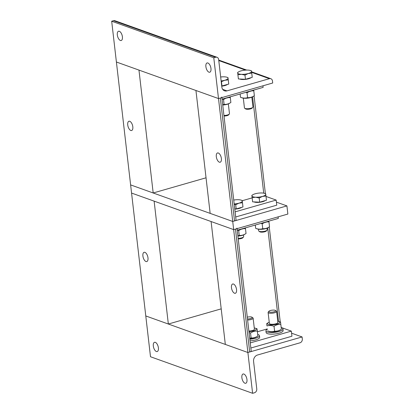 <?xml version="1.0" encoding="UTF-8"?>
<svg xmlns="http://www.w3.org/2000/svg" width="414" height="414" viewBox="0 0 414 414"><rect width="100%" height="100%" fill="white"/><g stroke="black" fill="none" stroke-linecap="round" stroke-linejoin="round"><path stroke-width="0.62" d="M119.335 31.293A4.823 2.318 74 0 1 122.28 36.018A4.823 2.318 74 0 1 121.193 40.515A4.823 2.318 74 0 1 117.638 36.52A4.823 2.318 74 0 1 118.533 31.247A4.823 2.318 74 0 1 119.335 31.293M207.9 63A4.823 2.318 74 0 1 210.845 67.725A4.823 2.318 74 0 1 209.763 72.222A4.823 2.318 74 0 1 206.203 68.227A4.823 2.318 74 0 1 207.098 62.954A4.823 2.318 74 0 1 207.9 63M217.029 57.287A3.214 2.665 -70.3 0 1 218.654 59.538L221.842 87.075A5.356 4.44 109.7 0 0 224.548 90.821A5.356 4.44 109.7 0 0 226.944 90.873L269.4 78.686A3.214 2.665 -70.3 0 1 270.839 78.717A3.214 2.665 -70.3 0 1 272.469 80.968L272.702 83.007L218.504 98.568L213.784 57.774L215.59 57.256A3.214 2.665 -70.3 0 1 217.029 57.287L114.926 20.731A3.214 2.665 109.7 0 0 113.488 20.7L111.682 21.217L130.617 184.903L153.185 192.981L206.043 177.803M221.811 97.073A3.214 0.921 173.4 0 1 220.31 98.051L218.504 98.568L116.401 62.012L138.964 70.09L153.185 192.981M213.784 57.774L111.682 21.217M228.342 103.909L229.47 113.679A4.285 1.226 173.4 0 1 229.32 114.062A4.285 1.226 173.4 0 1 223.943 115.485M224.005 116.013A3.462 0.994 -6.6 0 0 228.621 114.869L229.32 114.062M226.939 77.242L227.985 77.599L228.264 79.881L224.802 80.264A6.966 1.992 -6.6 0 0 228.057 78.148A6.966 1.992 -6.6 0 0 226.939 77.242A6.966 1.992 -6.6 0 0 224.388 76.838A6.966 1.992 -6.6 0 0 220.672 76.999M221.133 80.958A6.966 1.992 -6.6 0 0 224.802 80.264L221.226 81.744M221.718 86.019L228.751 84.083L228.264 79.881M221.971 86.029L221.485 81.832M227.462 84.456A6.231 1.785 173.4 0 1 221.733 86.153M224.471 98.485A8.57 2.453 -6.6 0 0 230.106 96.866M222.696 104.711L224.093 104.406C226.448 104.551 228.709 103.904 230.872 102.46L229.32 103.428A6.215 1.78 173.4 0 1 222.727 105.006M225.935 98.221L223.524 99.479L222.313 99.101M230.22 96.835L230.303 97.533L228.249 97.621M230.872 102.46L230.303 97.533M224.093 104.406L223.524 99.479M251.826 97.166L252.954 106.936A4.285 1.226 173.4 0 1 252.804 107.319A4.285 1.226 173.4 0 1 248.84 108.644A4.285 1.226 173.4 0 1 244.679 108.261A4.285 1.226 173.4 0 1 244.441 107.919L243.313 98.154M244.679 108.261L245.538 108.882A3.462 0.994 -6.6 0 0 248.902 109.192A3.462 0.994 -6.6 0 0 252.105 108.126L252.804 107.319M250.423 70.499L251.474 70.856L251.748 73.138L248.291 73.521A6.966 1.992 -6.6 0 0 251.541 71.405A6.966 1.992 -6.6 0 0 250.423 70.499A6.966 1.992 -6.6 0 0 247.877 70.095A6.966 1.992 -6.6 0 0 240.958 70.897A6.966 1.992 -6.6 0 0 238.583 71.87A6.966 1.992 -6.6 0 0 237.703 73.014A6.966 1.992 -6.6 0 0 241.372 74.323A6.966 1.992 -6.6 0 0 248.291 73.521L244.969 75.089L241.372 74.323L237.91 74.748L237.636 72.46L238.583 71.87M251.748 73.138L252.235 77.34L245.455 79.286L238.397 78.95L237.636 72.46M245.455 79.286L244.969 75.089M238.397 78.95L237.91 74.748M250.951 77.713A6.231 1.785 173.4 0 1 245.461 79.385A6.231 1.785 173.4 0 1 239.727 79.012M247.955 91.742A8.57 2.453 -6.6 0 0 253.591 90.123M254.362 95.717L252.809 96.685A6.215 1.78 173.4 0 1 242.242 97.906L240.524 97.321C242.966 98.232 245.321 98.346 247.582 97.663C249.932 97.807 252.193 97.161 254.362 95.717L253.792 90.79L251.733 90.878M240.125 93.988L240.524 97.321L240.141 93.988M249.419 91.478L247.013 92.736L245.802 92.358M253.71 90.092L253.792 90.79M247.582 97.663L247.013 92.736M244.953 383.229A4.823 2.318 74 0 1 242.004 378.499A4.823 2.318 74 0 1 243.09 374.002A4.823 2.318 74 0 1 246.646 377.998A4.823 2.318 74 0 1 245.75 383.271A4.823 2.318 74 0 1 244.953 383.229M156.383 351.517A4.823 2.318 74 0 1 153.439 346.792A4.823 2.318 74 0 1 154.525 342.295A4.823 2.318 74 0 1 158.081 346.29A4.823 2.318 74 0 1 157.185 351.564A4.823 2.318 74 0 1 156.383 351.517M256.768 388.943A3.214 2.665 -70.3 0 1 254.413 392.782L252.607 393.3L247.888 352.505L302.085 336.944L302.318 338.983A3.214 2.665 -70.3 0 1 299.964 342.823L257.508 355.01A5.356 4.44 109.7 0 0 253.58 361.406L256.768 388.943M236.974 228.124A3.214 0.921 173.4 0 1 235.473 229.097L233.667 229.615L211.104 221.537L225.319 344.427L247.888 352.505L145.78 315.949L168.348 324.027L154.127 201.142L131.564 193.059L150.499 356.744L252.607 393.3M291.575 333.182L302.085 336.944M247.603 319.996A4.285 1.226 -6.6 0 0 253.135 318.19A4.285 1.226 -6.6 0 0 252.897 317.849L252.033 317.222A3.462 0.994 173.4 0 1 251.158 318.371A3.462 0.994 173.4 0 1 247.484 318.961M247.277 317.16A3.462 0.994 173.4 0 1 251.707 317.062A3.462 0.994 173.4 0 1 252.033 317.222M257.715 334.445A8.57 2.453 173.4 0 1 258.181 334.59A8.57 2.453 173.4 0 1 259.469 335.682A8.57 2.453 173.4 0 1 249.828 339.232M259.469 335.682L259.661 337.312A8.57 2.453 173.4 0 1 250.02 340.862M248.881 331.045A4.285 1.226 -6.6 0 0 252.411 330.538A4.285 1.226 -6.6 0 0 253.87 329.937A4.285 1.226 -6.6 0 0 254.408 329.228L253.135 318.19M248.949 331.614A6.215 1.78 -6.6 0 0 255.236 330.206A6.215 1.78 -6.6 0 0 255.391 328.224A6.215 1.78 -6.6 0 0 255.329 328.204A6.215 1.78 -6.6 0 0 254.263 327.955M249.714 338.254L251.117 337.948C253.466 338.093 255.728 337.446 257.896 335.997L256.344 336.97A6.215 1.78 173.4 0 1 249.751 338.548M255.329 328.204L257.047 328.788L257.327 331.071C254.972 330.926 252.716 331.573 250.548 333.022L249.057 332.577M257.327 331.071L257.896 335.997M250.548 333.022L251.117 337.948M268.95 311.24L268.256 312.042A4.285 1.226 -6.6 0 0 268.101 312.43A4.285 1.226 -6.6 0 0 272.5 313.16A4.285 1.226 -6.6 0 0 276.619 311.447A4.285 1.226 -6.6 0 0 276.381 311.105L275.522 310.479A3.462 0.994 173.4 0 1 272.386 312.14A3.462 0.994 173.4 0 1 268.95 311.24A3.462 0.994 173.4 0 1 271.775 310.221A3.462 0.994 173.4 0 1 275.191 310.319A3.462 0.994 173.4 0 1 275.522 310.479M281.204 327.702A8.57 2.453 173.4 0 1 281.67 327.847A8.57 2.453 173.4 0 1 282.959 328.939A8.57 2.453 173.4 0 1 274.725 332.359A8.57 2.453 173.4 0 1 265.928 330.905A8.57 2.453 173.4 0 1 267.356 329.301M282.959 328.939L283.145 330.569A8.57 2.453 173.4 0 1 274.912 333.989A8.57 2.453 173.4 0 1 266.114 332.54L265.928 330.905M269.379 323.469A4.285 1.226 -6.6 0 0 270.068 324.038A4.285 1.226 -6.6 0 0 275.895 323.795A4.285 1.226 -6.6 0 0 277.354 323.194A4.285 1.226 -6.6 0 0 277.897 322.485M269.235 322.201A6.215 1.78 -6.6 0 0 268.251 322.682A6.215 1.78 -6.6 0 0 269.762 324.793A6.215 1.78 -6.6 0 0 277.737 323.893A6.215 1.78 -6.6 0 0 278.881 321.481A6.215 1.78 -6.6 0 0 278.813 321.461A6.215 1.78 -6.6 0 0 277.747 321.212M279.828 330.227A6.215 1.78 173.4 0 1 269.266 331.448L267.547 330.864C269.99 331.774 272.345 331.888 274.601 331.205C276.956 331.35 279.217 330.703 281.38 329.254L279.828 330.227M278.813 321.461L280.537 322.045L280.811 324.328C278.462 324.183 276.2 324.83 274.032 326.279C271.589 325.368 269.235 325.254 266.978 325.937L266.699 323.65L268.251 322.682M266.699 323.65L266.978 325.937M280.811 324.328L281.38 329.254M274.032 326.279L274.601 331.205M127.74 124.971A4.823 2.318 74 0 1 128.945 121.245A4.823 2.318 74 0 1 132.506 125.24A4.823 2.318 74 0 1 131.611 130.513A4.823 2.318 74 0 1 127.74 124.971M221.381 158.5A4.823 2.318 74 0 1 220.176 162.226A4.823 2.318 74 0 1 216.62 158.231A4.823 2.318 74 0 1 217.516 152.957A4.823 2.318 74 0 1 221.381 158.5M235.095 211.87L276.174 200.076L266.016 196.438M235.685 216.967L276.764 205.173L276.174 200.076M242.237 200.723L252.147 197.876M222.054 99.179L263.133 87.385L262.952 85.807M235.473 229.097L249.694 351.988L247.888 352.505L218.504 98.568L195.941 90.49L210.157 213.381L232.725 221.459L234.531 220.941A3.214 0.921 -6.6 0 0 236.032 219.963L221.873 97.6M142.902 256.023A4.823 2.318 74 0 1 144.113 252.297A4.823 2.318 74 0 1 147.669 256.292A4.823 2.318 74 0 1 146.773 261.565A4.823 2.318 74 0 1 142.902 256.023M168.348 324.027L221.205 308.854M236.544 289.546A4.823 2.318 74 0 1 235.338 293.272A4.823 2.318 74 0 1 231.783 289.277A4.823 2.318 74 0 1 232.678 284.004A4.823 2.318 74 0 1 236.544 289.546M250.258 342.916L291.337 331.122L281.178 327.484M250.848 348.019L291.927 336.225L291.337 331.122M257.404 331.769L267.309 328.923M237.217 230.225L278.296 218.432L278.115 216.853M249.694 351.988A3.214 0.921 -6.6 0 0 251.194 351.015L237.036 228.652M286.923 205.898L287.865 214.054L233.667 229.615L131.564 193.059L130.617 184.903L232.725 221.459L286.923 205.898L276.412 202.136M243.504 234.961L243.691 236.57A4.285 1.226 173.4 0 1 243.535 236.953A4.285 1.226 173.4 0 1 238.159 238.376M238.221 238.904A3.462 0.994 -6.6 0 0 242.842 237.755L243.535 236.953M241.155 200.133L242.206 200.49L242.48 202.772L239.023 203.155A6.966 1.992 -6.6 0 0 242.273 201.038A6.966 1.992 -6.6 0 0 241.155 200.133A6.966 1.992 -6.6 0 0 238.609 199.724A6.966 1.992 -6.6 0 0 233.729 200.065M234.179 203.947A6.966 1.992 -6.6 0 0 239.023 203.155L235.701 204.718L234.215 204.278M234.743 208.853L236.187 208.92L242.966 206.974L242.48 202.772M236.187 208.92L235.701 204.718M241.683 207.342A6.231 1.785 173.4 0 1 234.779 209.137M245.269 227.917A8.57 2.453 173.4 0 1 239.634 229.532M237.859 235.757L239.256 235.452C241.61 235.602 243.872 234.955 246.035 233.506L244.483 234.474A6.215 1.78 173.4 0 1 237.89 236.052M241.098 229.273L238.687 230.526L237.476 230.153M245.383 227.881L245.466 228.58L243.411 228.668M246.035 233.506L245.466 228.58M239.256 235.452L238.687 230.526M266.989 228.217L267.175 229.827A4.285 1.226 173.4 0 1 267.025 230.21A4.285 1.226 173.4 0 1 263.061 231.535A4.285 1.226 173.4 0 1 258.895 231.152A4.285 1.226 173.4 0 1 258.662 230.81L258.476 229.201M258.895 231.152L259.759 231.773A3.462 0.994 -6.6 0 0 263.123 232.083A3.462 0.994 -6.6 0 0 266.326 231.012L267.025 230.21M264.644 193.39L265.69 193.747L265.969 196.029L262.507 196.412A6.966 1.992 -6.6 0 0 265.762 194.295A6.966 1.992 -6.6 0 0 264.644 193.39A6.966 1.992 -6.6 0 0 262.093 192.981A6.966 1.992 -6.6 0 0 255.174 193.788A6.966 1.992 -6.6 0 0 252.804 194.761A6.966 1.992 -6.6 0 0 251.924 195.905A6.966 1.992 -6.6 0 0 255.593 197.214A6.966 1.992 -6.6 0 0 262.507 196.412L259.19 197.975L255.593 197.214L252.131 197.638L251.852 195.351L252.804 194.761M265.969 196.029L266.456 200.231L259.676 202.177L252.618 201.841L251.852 195.351M259.676 202.177L259.19 197.975M252.618 201.841L252.131 197.638M265.167 200.599A6.231 1.785 173.4 0 1 259.681 202.275A6.231 1.785 173.4 0 1 253.948 201.903M268.753 221.174A8.57 2.453 173.4 0 1 263.118 222.789M269.524 226.763L267.972 227.731A6.215 1.78 173.4 0 1 257.404 228.952L255.686 228.373C258.129 229.284 260.484 229.392 262.745 228.709C265.095 228.859 267.356 228.212 269.524 226.763L268.955 221.837L266.895 221.925M255.288 225.04L255.686 228.373L255.303 225.035M264.582 222.53L262.176 223.783L260.965 223.41M268.872 221.138L268.955 221.837M262.745 228.709L262.176 223.783M113.488 20.7L215.59 57.256M218.773 60.558L245.492 70.126M251.655 72.331L269.4 78.686M226.944 90.873L222.665 89.341M252.576 96.819L263.723 193.157M220.31 98.051L234.531 220.941M267.739 227.866L278.555 321.383M270.839 78.717L251.593 71.829M246.697 70.075L218.716 60.056M277.897 322.501L276.619 311.447M269.385 323.489L268.101 312.43M265.39 193.643L254.082 95.893M280.237 321.942L269.245 226.939"/></g></svg>
